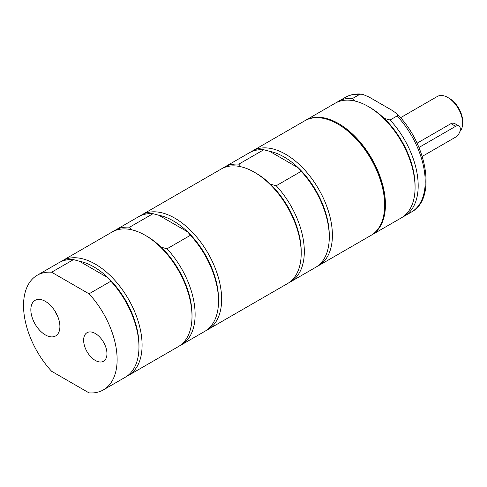 <?xml version="1.0" encoding="UTF-8"?>
<svg xmlns="http://www.w3.org/2000/svg" width="487" height="487" viewBox="0 0 487 487"><rect width="100%" height="100%" fill="white"/><g stroke="black" fill="none" stroke-linecap="round" stroke-linejoin="round"><path stroke-width="0.73" d="M339.463 125.019A65.051 37.56 60 0 1 384.627 203.249M417.067 143.202L450.974 123.625L452.898 123.065L454.724 123.552M422.229 156.406L455.631 137.121A6.617 3.823 120 0 0 459.953 131.289A6.617 3.823 120 0 0 458.937 125.987A6.617 3.823 120 0 0 455.631 126.316L418.966 147.482M459.88 131.52A20.959 12.102 -120 0 0 462.65 123.162A20.959 12.102 -120 0 0 447.833 97.497A20.959 12.102 -120 0 0 437.35 96.456L400.497 117.732M447.833 97.497L449.391 98.392A18.75 10.824 -120 0 0 449.391 98.392L447.833 97.497M462.65 123.162L462.65 121.36A18.75 10.824 -120 0 0 449.391 98.398M240.888 166.743L238.819 164.149L263.777 149.74L269.676 151.347A63.974 36.939 60 0 1 284.037 156.936A63.974 36.939 60 0 1 298.397 167.93L301.185 171.333L276.226 185.742L270.322 184.141A63.974 36.939 60 0 1 301.197 251.499L301.197 253.301A66.183 38.211 -120 0 0 254.403 172.246A66.183 38.211 -120 0 0 221.311 168.965L141.754 214.901A66.183 38.211 60 0 1 189.699 229.547A66.183 38.211 60 0 1 221.64 299.231A66.183 38.211 60 0 1 207.937 329.529A66.183 38.211 60 0 1 206.342 330.363M269.676 151.347L298.397 167.93A63.974 36.939 60 0 1 329.279 235.288L329.279 237.09A66.183 38.211 -120 0 0 301.185 171.333M255.961 173.147L254.403 172.246L255.961 173.147A63.974 36.939 60 0 1 270.322 184.141M276.226 185.742A66.183 38.211 60 0 1 290.611 281.796L315.57 267.387A66.183 38.211 -120 0 0 329.279 237.09M263.777 149.74A66.183 38.211 -120 0 0 249.387 152.754L224.428 167.163A66.183 38.211 60 0 1 238.819 164.149M290.611 281.796A66.183 38.211 60 0 1 289.016 282.63M250.988 151.92A66.183 38.211 60 0 1 252.51 150.952A66.183 38.211 60 0 1 285.601 154.233A66.183 38.211 60 0 1 332.396 235.288A66.183 38.211 60 0 1 318.693 265.585A66.183 38.211 60 0 1 317.092 266.419M207.937 329.529L287.494 283.598A66.183 38.211 -120 0 0 301.197 253.301M222.906 168.131A66.183 38.211 60 0 1 224.428 167.163M318.693 265.585L370.948 235.416A66.183 38.211 -120 0 0 384.657 205.118A66.183 38.211 -120 0 0 355.766 138.515A66.183 38.211 -120 0 0 304.765 120.782L252.51 150.952M371.338 235.184A66.183 38.211 -120 0 0 371.727 234.965A66.183 38.211 -120 0 0 385.436 204.668A66.183 38.211 -120 0 0 356.545 138.065A66.183 38.211 -120 0 0 305.544 120.332A66.183 38.211 -120 0 0 305.16 120.563M354.761 100.998L352.691 98.404L360.003 94.222L362.59 94.289L369.079 97.059L392.431 110.537L396.57 113.495L397.502 114.841L397.24 115.863L390.099 120.003L384.194 118.396A63.974 36.939 -120 0 0 369.834 107.402L368.275 106.501A66.183 38.211 -120 0 0 335.184 103.22L305.544 120.332M371.727 234.965L401.367 217.853A66.183 38.211 -120 0 0 415.07 187.556L415.07 185.754A63.974 36.939 -120 0 0 384.194 118.396M402.889 216.885A66.183 38.211 -120 0 0 404.484 216.051A66.183 38.211 -120 0 0 390.099 120.003M352.691 98.404A66.183 38.211 -120 0 0 338.307 101.424A66.183 38.211 -120 0 0 336.779 102.386M415.07 187.556A66.183 38.211 -120 0 0 368.275 106.501M89.036 293.819L51.628 272.221A66.183 38.211 -120 0 0 37.237 275.24A66.183 38.211 -120 0 0 51.628 371.289L89.036 392.887A66.183 38.211 -120 0 0 103.421 389.868A66.183 38.211 -120 0 0 89.036 293.819L110.872 281.212L108.09 277.803L79.369 261.221L73.464 259.614A66.183 38.211 -120 0 0 59.079 262.633L37.237 275.24M95.288 360.429A16.491 9.521 60 0 1 84.519 345.898A16.491 9.521 60 0 1 87.045 332.682A16.491 9.521 60 0 1 95.288 333.498A16.491 9.521 60 0 1 106.063 348.028A16.491 9.521 60 0 1 103.536 361.244A16.491 9.521 60 0 1 95.288 360.429M45.37 334.922A20.551 11.865 60 0 1 31.947 316.818A20.551 11.865 60 0 1 35.094 300.345A20.551 11.865 60 0 1 35.161 300.309A20.551 11.865 60 0 1 55.676 312.264A20.551 11.865 60 0 1 55.646 335.939A20.551 11.865 60 0 1 45.37 334.922M55.713 312.325L55.439 312.477A20.551 11.865 -120 0 0 57.174 315.174M103.421 389.868L125.262 377.261A66.183 38.211 -120 0 0 138.965 346.963A66.183 38.211 -120 0 0 110.872 281.212M51.628 272.221L73.464 259.614M60.674 261.793A66.183 38.211 60 0 1 62.196 260.831A66.183 38.211 60 0 1 110.147 275.478A66.183 38.211 60 0 1 142.088 345.161A66.183 38.211 60 0 1 128.379 375.459A66.183 38.211 60 0 1 126.784 376.299M138.965 346.963L138.965 345.161A63.974 36.939 -120 0 0 108.09 277.803A63.974 36.939 -120 0 0 79.369 261.221M140.232 215.863A66.183 38.211 60 0 1 141.754 214.901M128.379 375.459L178.297 346.641A66.183 38.211 -120 0 0 192.006 316.343A66.183 38.211 -120 0 0 145.205 235.288A66.183 38.211 -120 0 0 130.352 229.505A66.183 38.211 -120 0 0 112.113 232.007L62.196 260.831M192.006 316.343L192.006 314.541A63.974 36.939 -120 0 0 161.13 247.183A63.974 36.939 -120 0 0 146.77 236.189L145.205 235.288M218.523 301.033A66.183 38.211 -120 0 0 190.429 235.276L167.029 248.79A66.183 38.211 60 0 1 181.42 344.839L204.814 331.33A66.183 38.211 -120 0 0 218.523 301.033L218.523 299.231A63.974 36.939 -120 0 0 187.647 231.873A63.974 36.939 -120 0 0 158.926 215.291L153.021 213.683A66.183 38.211 -120 0 0 138.637 216.697L115.236 230.211A66.183 38.211 60 0 1 129.621 227.192L153.021 213.683M131.697 229.791L129.621 227.192M113.715 231.173A66.183 38.211 60 0 1 115.236 230.211M181.42 344.839A66.183 38.211 60 0 1 179.819 345.679M167.029 248.79L161.13 247.183M158.926 215.291L187.647 231.873L190.429 235.276M455.631 126.316L450.974 123.625M396.57 113.495C426.916 142.977 437.101 198.666 411.503 211.997A66.183 38.211 -120 0 0 397.118 115.949M359.71 94.35A66.183 38.211 -120 0 0 345.326 97.37L338.307 101.424M458.937 125.987L454.663 123.521M411.503 211.997L404.484 216.051M361.518 94.119C355.522 93.565 350.123 94.648 345.326 97.37"/></g></svg>
